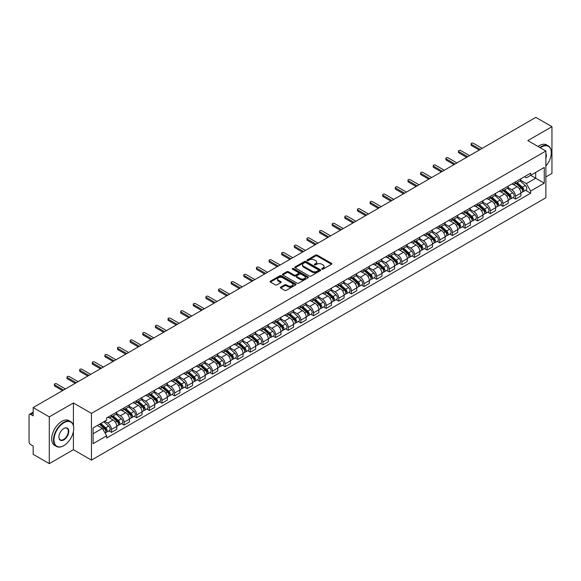 <?xml version="1.0" encoding="UTF-8"?>
<svg xmlns="http://www.w3.org/2000/svg" width="581" height="581" viewBox="0 0 581 581"><rect width="100%" height="100%" fill="white"/><g stroke="black" fill="none" stroke-linecap="round" stroke-linejoin="round"><path stroke-width="0.87" d="M321.932 269.134A0.784 0.458 0 0 0 323.043 269.134L331.482 264.261A1.126 0.646 0 0 0 331.809 263.803A1.126 0.646 0 0 0 331.482 263.338L317.182 255.088A1.126 0.646 0 0 0 315.592 255.088L307.153 259.961A0.784 0.458 0 0 0 308.264 260.6L309.353 259.968A3.595 2.077 0 0 1 314.437 259.968L315.636 260.658A3.595 2.077 0 0 1 316.689 262.125A3.595 2.077 0 0 1 315.636 263.592L314.539 264.224A0.784 0.458 0 0 0 315.65 264.863L316.747 264.239A3.595 2.077 0 0 1 321.83 264.239L323.021 264.921A3.595 2.077 0 0 1 324.075 266.396A3.595 2.077 0 0 1 323.021 267.863L321.932 268.487A0.784 0.458 0 0 0 321.932 269.134L321.932 268.487M280.71 287.101A1.126 0.646 0 0 0 280.383 287.559A1.126 0.646 0 0 0 280.71 288.023L284.726 290.34A1.126 0.646 0 0 0 286.317 290.34L295.693 284.922A1.126 0.646 0 0 0 296.019 284.465A1.126 0.646 0 0 0 295.693 284.007L281.386 275.75A1.126 0.646 0 0 0 279.802 275.75L270.426 281.16A1.126 0.646 0 0 0 270.092 281.618A1.126 0.646 0 0 0 270.426 282.083L275.271 284.879A1.126 0.646 0 0 0 276.861 284.879L280.87 282.562A1.126 0.646 0 0 0 281.204 282.105A1.126 0.646 0 0 0 280.87 281.647L278.466 280.26A3.007 1.736 0 0 1 277.587 279.033A3.007 1.736 0 0 1 279.446 277.428A3.007 1.736 0 0 1 282.722 277.805L292.134 283.237A3.007 1.736 0 0 1 293.013 284.465A3.007 1.736 0 0 1 291.161 286.07A3.007 1.736 0 0 1 287.885 285.692L286.317 284.784A1.126 0.646 0 0 0 284.726 284.784L280.71 287.101L280.71 288.023M91.457 413.382L73.409 402.96L49.283 416.889L33.175 407.586L535.842 117.377L551.95 126.68L527.831 140.602L545.879 151.024L91.457 413.382L91.457 460.116L545.879 197.758L545.879 151.024M309.433 276.069A1.126 0.646 0 0 0 311.024 276.069L320.4 270.659A1.126 0.646 0 0 0 320.727 270.201A1.126 0.646 0 0 0 320.4 269.744L306.1 261.486A1.126 0.646 0 0 0 304.509 261.486L295.133 266.897A1.126 0.646 0 0 0 294.807 267.354A1.126 0.646 0 0 0 295.133 267.812L309.433 276.069M292.708 269.301A0.784 0.458 0 0 1 293.507 269.417L308.032 277.798L298.67 283.201A1.126 0.646 0 0 1 297.08 283.201L282.78 274.944L282.78 274.029A1.126 0.646 0 0 0 282.453 274.486A1.126 0.646 0 0 0 282.78 274.944M282.78 274.029L286.789 271.712A1.126 0.646 0 0 1 288.379 271.712L294.182 275.06A1.126 0.646 0 0 0 295.773 275.06L298.431 273.528A1.126 0.646 0 0 0 298.757 273.07A1.126 0.646 0 0 0 298.431 272.605L292.396 269.119A0.784 0.458 0 0 1 293.507 268.48L308.046 276.876A1.126 0.646 0 0 1 308.373 277.333A1.126 0.646 0 0 1 308.046 277.791L308.046 276.876M49.283 416.889L49.283 463.623L33.175 454.32L33.175 446.048L30.67 444.603A2.288 1.322 -120 0 1 29.05 441.8L29.05 415.35A2.288 1.322 -120 0 1 29.522 414.297L33.175 412.19M545.879 176.914L551.95 173.414L551.95 126.68M49.283 463.623L73.409 449.694L91.457 460.116M33.175 407.586L33.175 415.858L30.67 414.413A2.288 1.322 -120 0 0 29.522 414.297M515.521 181.868A5.265 3.043 60 0 1 514.432 184.235L519.777 181.149A5.265 3.043 -120 0 0 520.866 178.788M507.947 187.54L511.803 189.769A5.265 3.043 60 0 1 515.529 196.218L520.866 193.132A5.265 3.043 -120 0 0 517.141 186.683L513.321 184.475M520.866 193.132L520.866 195.986L515.529 199.065L512.965 197.591M514.432 184.235A5.265 3.043 60 0 1 511.839 183.995M515.529 196.218L515.529 199.065M502.899 189.159A5.265 3.043 60 0 1 501.81 191.527L507.148 188.44A5.265 3.043 -120 0 0 508.237 186.073M500.335 204.882L502.899 206.357L508.237 203.27L508.237 200.423A5.265 3.043 -120 0 0 504.519 193.974L500.691 191.766M501.81 191.527A5.265 3.043 60 0 1 499.217 191.287M495.317 194.831L499.173 197.061A5.265 3.043 60 0 1 502.899 203.51L502.899 206.357M490.27 196.451A5.265 3.043 60 0 1 489.18 198.811L494.525 195.732A5.265 3.043 -120 0 0 495.615 193.364M487.706 212.167L490.27 213.648L495.615 210.562L495.615 207.715A5.265 3.043 -120 0 0 491.889 201.266L488.069 199.058M489.18 198.811A5.265 3.043 60 0 1 486.587 198.579M482.688 202.123L486.544 204.345A5.265 3.043 60 0 1 490.27 210.794L490.27 213.648M477.64 203.742A5.265 3.043 60 0 1 476.551 206.102L481.896 203.023A5.265 3.043 -120 0 0 482.985 200.656M475.084 219.458L477.64 220.94L482.985 217.853L482.985 215.006A5.265 3.043 -120 0 0 479.26 208.557L475.44 206.349M476.551 206.102A5.265 3.043 60 0 1 473.958 205.87M470.058 209.414L473.922 211.637A5.265 3.043 60 0 1 477.64 218.086L477.64 220.94M465.018 211.034A5.265 3.043 60 0 1 463.928 213.394L469.266 210.307A5.265 3.043 -120 0 0 470.356 207.947M462.454 226.75L465.018 228.231L470.356 225.145L470.356 222.291A5.265 3.043 -120 0 0 466.637 215.841L462.81 213.634M463.928 213.394A5.265 3.043 60 0 1 461.336 213.154M457.436 216.698L461.292 218.928A5.265 3.043 60 0 1 465.018 225.377L465.018 228.231M452.388 218.318A5.265 3.043 60 0 1 451.299 220.686L456.637 217.599A5.265 3.043 -120 0 0 457.734 215.239M449.825 234.041L452.388 235.516L457.734 232.436L457.734 229.582A5.265 3.043 -120 0 0 454.008 223.133L450.181 220.925M451.299 220.686A5.265 3.043 60 0 1 448.706 220.446M444.806 223.99L448.663 226.22A5.265 3.043 60 0 1 452.388 232.669L452.388 235.516M439.759 225.61A5.265 3.043 60 0 1 438.67 227.977L444.015 224.891A5.265 3.043 -120 0 0 445.104 222.53M437.202 241.333L439.759 242.807L445.104 239.728L445.104 236.874A5.265 3.043 -120 0 0 441.378 230.425L437.558 228.217M438.67 227.977A5.265 3.043 60 0 1 436.077 227.737M432.177 231.282L436.04 233.511A5.265 3.043 60 0 1 439.759 239.96L439.759 242.807M427.137 232.901A5.265 3.043 60 0 1 426.04 235.269L431.385 232.182A5.265 3.043 -120 0 0 432.475 229.815M424.573 248.624L427.137 250.099L432.475 247.012L432.475 244.165A5.265 3.043 -120 0 0 428.756 237.716L424.929 235.508M426.04 235.269A5.265 3.043 60 0 1 423.455 235.029M419.555 238.573L423.411 240.803A5.265 3.043 60 0 1 427.137 247.252L427.137 250.099M414.507 240.193A5.265 3.043 60 0 1 413.418 242.553L418.756 239.474A5.265 3.043 -120 0 0 419.845 237.106M411.944 255.909L414.507 257.39L419.852 254.304L419.852 251.457A5.265 3.043 -120 0 0 416.127 245.008L412.299 242.8M413.418 242.553A5.265 3.043 60 0 1 410.825 242.321M406.925 245.865L410.782 248.087A5.265 3.043 60 0 1 414.507 254.536L414.507 257.39M401.878 247.484A5.265 3.043 60 0 1 400.788 249.845L406.134 246.765A5.265 3.043 -120 0 0 407.223 244.398M399.321 263.2L401.878 264.682L407.223 261.595L407.223 258.748A5.265 3.043 -120 0 0 403.497 252.299L399.677 250.091M400.788 249.845A5.265 3.043 60 0 1 398.196 249.612M394.296 253.156L398.159 255.379A5.265 3.043 60 0 1 401.878 261.828L401.878 264.682M389.248 254.776A5.265 3.043 60 0 1 388.159 257.136L393.504 254.05A5.265 3.043 -120 0 0 394.593 251.689M386.692 270.492L389.255 271.973L394.593 268.887L394.593 266.033A5.265 3.043 -120 0 0 390.868 259.584L387.048 257.376M388.159 257.136A5.265 3.043 60 0 1 385.566 256.896M381.673 260.441L385.53 262.67A5.265 3.043 60 0 1 389.255 269.119L389.255 271.973M376.626 262.06A5.265 3.043 60 0 1 375.537 264.428L380.875 261.341A5.265 3.043 -120 0 0 381.964 258.981M374.062 277.783L376.626 279.258L381.964 276.178L381.964 273.324A5.265 3.043 -120 0 0 378.246 266.875L374.418 264.667M375.537 264.428A5.265 3.043 60 0 1 372.944 264.188M369.044 267.732L372.9 269.962A5.265 3.043 60 0 1 376.626 276.411L376.626 279.258M363.996 269.352A5.265 3.043 60 0 1 362.907 271.719L368.252 268.633A5.265 3.043 -120 0 0 369.342 266.272M361.433 285.075L363.996 286.549L369.342 283.47L369.342 280.616A5.265 3.043 -120 0 0 365.616 274.167L361.796 271.959M362.907 271.719A5.265 3.043 60 0 1 360.314 271.48M356.414 275.024L360.271 277.253A5.265 3.043 60 0 1 363.996 283.702L363.996 286.549M351.367 276.643A5.265 3.043 60 0 1 350.278 279.011L355.623 275.924A5.265 3.043 -120 0 0 356.712 273.557M348.811 292.359L351.367 293.841L356.712 290.754L356.712 287.907A5.265 3.043 -120 0 0 352.987 281.458L349.166 279.25M350.278 279.011A5.265 3.043 60 0 1 347.685 278.771M343.785 282.315L347.649 284.545A5.265 3.043 60 0 1 351.367 290.994L351.367 293.841M338.745 283.935A5.265 3.043 60 0 1 337.655 286.295L342.993 283.216A5.265 3.043 -120 0 0 344.083 280.848M336.181 299.651L338.745 301.132L344.083 298.046L344.083 295.199A5.265 3.043 -120 0 0 340.364 288.75L336.537 286.542M337.655 286.295A5.265 3.043 60 0 1 335.063 286.063M331.163 289.607L335.019 291.829A5.265 3.043 60 0 1 338.745 298.278L338.745 301.132M326.115 291.226A5.265 3.043 60 0 1 325.026 293.587L330.364 290.507A5.265 3.043 -120 0 0 331.46 288.14M323.552 306.942L326.115 308.424L331.46 305.337L331.46 302.49A5.265 3.043 -120 0 0 327.735 296.041L323.907 293.833M325.026 293.587A5.265 3.043 60 0 1 322.433 293.347M318.533 296.891L322.39 299.121A5.265 3.043 60 0 1 326.115 305.57L326.115 308.424M313.486 298.518A5.265 3.043 60 0 1 312.396 300.878L317.742 297.792A5.265 3.043 -120 0 0 318.831 295.431M310.929 314.234L313.486 315.715L318.831 312.629L318.831 309.775A5.265 3.043 -120 0 0 315.105 303.326L311.285 301.118M312.396 300.878A5.265 3.043 60 0 1 309.804 300.638M305.904 304.183L309.767 306.412A5.265 3.043 60 0 1 313.486 312.861L313.486 315.715M300.864 305.802A5.265 3.043 60 0 1 299.767 308.17L305.112 305.083A5.265 3.043 -120 0 0 306.202 302.723M298.3 321.525L300.864 323L306.202 319.92L306.202 317.066A5.265 3.043 -120 0 0 302.483 310.617L298.656 308.409M299.767 308.17A5.265 3.043 60 0 1 297.181 307.93M293.282 311.474L297.138 313.704A5.265 3.043 60 0 1 300.864 320.153L300.864 323M288.234 313.094A5.265 3.043 60 0 1 287.145 315.461L292.483 312.375A5.265 3.043 -120 0 0 293.572 310.014M285.67 328.817L288.234 330.291L293.579 327.212L293.579 324.358A5.265 3.043 -120 0 0 289.854 317.909L286.026 315.701M287.145 315.461A5.265 3.043 60 0 1 284.552 315.222M280.652 318.766L284.508 320.995A5.265 3.043 60 0 1 288.234 327.444L288.234 330.291M275.605 320.385A5.265 3.043 60 0 1 274.515 322.753L279.86 319.666A5.265 3.043 -120 0 0 280.95 317.299M273.048 336.101L275.605 337.583L280.95 334.496L280.95 331.649A5.265 3.043 -120 0 0 277.224 325.2L273.404 322.992M274.515 322.753A5.265 3.043 60 0 1 271.923 322.513M268.023 326.057L271.886 328.287A5.265 3.043 60 0 1 275.605 334.736L275.605 337.583M262.975 327.677A5.265 3.043 60 0 1 261.886 330.037L267.231 326.958A5.265 3.043 -120 0 0 268.32 324.59M260.419 343.393L262.982 344.874L268.32 341.788L268.32 338.941A5.265 3.043 -120 0 0 264.595 332.492L260.775 330.284M261.886 330.037A5.265 3.043 60 0 1 259.293 329.805M255.4 333.349L259.257 335.571A5.265 3.043 60 0 1 262.982 342.02L262.982 344.874M250.353 334.968A5.265 3.043 60 0 1 249.264 337.329L254.601 334.242A5.265 3.043 -120 0 0 255.691 331.882M247.789 350.684L250.353 352.166L255.691 349.079L255.691 346.232A5.265 3.043 -120 0 0 251.972 339.783L248.145 337.576M249.264 337.329A5.265 3.043 60 0 1 246.671 337.089M242.771 340.633L246.627 342.863A5.265 3.043 60 0 1 250.353 349.312L250.353 352.166M237.723 342.26A5.265 3.043 60 0 1 236.634 344.62L241.979 341.534A5.265 3.043 -120 0 0 243.069 339.173M235.16 357.976L237.723 359.457L243.069 356.371L243.069 353.517A5.265 3.043 -120 0 0 239.343 347.068L235.523 344.86M236.634 344.62A5.265 3.043 60 0 1 234.041 344.38M230.141 347.925L233.998 350.154A5.265 3.043 60 0 1 237.723 356.603L237.723 359.457M225.094 349.544A5.265 3.043 60 0 1 224.005 351.912L229.35 348.825A5.265 3.043 -120 0 0 230.439 346.465M222.538 365.267L225.094 366.742L230.439 363.662L230.439 360.808A5.265 3.043 -120 0 0 226.713 354.359L222.893 352.151M224.005 351.912A5.265 3.043 60 0 1 221.412 351.672M217.512 355.216L221.376 357.446A5.265 3.043 60 0 1 225.094 363.895L225.094 366.742M212.472 356.836A5.265 3.043 60 0 1 211.382 359.203L216.72 356.117A5.265 3.043 -120 0 0 217.81 353.756M209.908 372.559L212.472 374.033L217.81 370.954L217.81 368.1A5.265 3.043 -120 0 0 214.091 361.651L210.264 359.443M211.382 359.203A5.265 3.043 60 0 1 208.79 358.964M204.89 362.508L208.746 364.737A5.265 3.043 60 0 1 212.472 371.186L212.472 374.033M199.842 364.127A5.265 3.043 60 0 1 198.753 366.495L204.091 363.408A5.265 3.043 -120 0 0 205.187 361.041M197.279 379.843L199.842 381.325L205.187 378.238L205.187 375.391A5.265 3.043 -120 0 0 201.462 368.942L197.634 366.734M198.753 366.495A5.265 3.043 60 0 1 196.16 366.255M192.26 369.799L196.117 372.029A5.265 3.043 60 0 1 199.842 378.478L199.842 381.325M187.213 371.419A5.265 3.043 60 0 1 186.123 373.779L191.469 370.7A5.265 3.043 -120 0 0 192.558 368.332M184.656 387.135L187.213 388.616L192.558 385.53L192.558 382.683A5.265 3.043 -120 0 0 188.832 376.234L185.012 374.026M186.123 373.779A5.265 3.043 60 0 1 183.531 373.547M179.631 377.091L183.494 379.313A5.265 3.043 60 0 1 187.213 385.762L187.213 388.616M174.59 378.71A5.265 3.043 60 0 1 173.494 381.071L178.839 377.984A5.265 3.043 -120 0 0 179.928 375.624M172.027 394.426L174.59 395.908L179.928 392.821L179.928 389.967A5.265 3.043 -120 0 0 176.21 383.518L172.383 381.31M173.494 381.071A5.265 3.043 60 0 1 170.908 380.831M167.008 384.375L170.865 386.605A5.265 3.043 60 0 1 174.59 393.054L174.59 395.908M161.961 386.002A5.265 3.043 60 0 1 160.872 388.362L166.21 385.276A5.265 3.043 -120 0 0 167.306 382.915M159.397 401.718L161.961 403.199L167.306 400.113L167.306 397.259A5.265 3.043 -120 0 0 163.581 390.81L159.753 388.602M160.872 388.362A5.265 3.043 60 0 1 158.279 388.123M154.379 391.667L158.235 393.896A5.265 3.043 60 0 1 161.961 400.345L161.961 403.199M149.332 393.286A5.265 3.043 60 0 1 148.242 395.654L153.587 392.567A5.265 3.043 -120 0 0 154.677 390.207M146.775 409.009L149.332 410.484L154.677 407.404L154.677 404.55A5.265 3.043 -120 0 0 150.951 398.101L147.131 395.893M148.242 395.654A5.265 3.043 60 0 1 145.649 395.414M141.749 398.958L145.613 401.188A5.265 3.043 60 0 1 149.332 407.637L149.332 410.484M136.702 400.578A5.265 3.043 60 0 1 135.613 402.945L140.958 399.859A5.265 3.043 -120 0 0 142.047 397.491M134.146 416.301L136.709 417.775L142.047 414.696L142.047 411.842A5.265 3.043 -120 0 0 138.322 405.393L134.501 403.185M135.613 402.945A5.265 3.043 60 0 1 133.02 402.706M129.127 406.25L132.984 408.479A5.265 3.043 60 0 1 136.709 414.928L136.709 417.775M124.08 407.869A5.265 3.043 60 0 1 122.99 410.23L128.328 407.15A5.265 3.043 -120 0 0 129.418 404.783M121.516 423.585L124.08 425.067L129.418 421.98L129.418 419.133A5.265 3.043 -120 0 0 125.699 412.684L121.872 410.476M122.99 410.23A5.265 3.043 60 0 1 120.398 409.997M116.498 413.541L120.354 415.764A5.265 3.043 60 0 1 124.08 422.22L124.08 425.067M111.45 415.161A5.265 3.043 60 0 1 110.361 417.521L115.706 414.442A5.265 3.043 -120 0 0 116.796 412.074M108.887 430.877L111.45 432.358L116.796 429.272L116.796 426.425A5.265 3.043 -120 0 0 113.07 419.976L109.25 417.768M110.361 417.521A5.265 3.043 60 0 1 107.768 417.289M104.653 421.283L107.725 423.055A5.265 3.043 60 0 1 111.45 429.504L111.45 432.358M524.469 176.704L526.371 177.801L544.259 167.473L535.682 172.426L535.682 178.222L526.371 183.596L520.569 180.248M93.076 433.76L102.387 428.386L106.679 435.815L93.076 443.666L93.076 427.965L106.679 420.114L106.679 417.913L530.664 173.131L530.664 175.324L544.259 183.175L530.664 191.033L526.371 183.596M544.259 167.473L544.259 183.175M106.679 435.815L106.679 438.009L530.664 193.226L530.664 191.033M73.409 402.96L73.409 425.452M73.409 431.56L73.409 449.694M102.387 428.386L97.368 425.488M525.594 190.299L530.664 193.226M322.244 269.243L323.021 268.792A3.595 2.077 0 0 0 324.075 267.325L324.075 266.396M316.689 262.125L316.689 263.062A3.595 2.077 0 0 1 315.636 264.529L314.851 264.98M331.468 264.268L317.182 256.018A1.126 0.646 0 0 0 315.592 256.018L307.465 260.709M320.4 269.744L320.4 270.659L306.1 262.416A1.126 0.646 0 0 0 304.509 262.416L295.148 267.819L295.133 266.897M318.41 270.521A0.784 0.458 0 0 0 318.41 269.882L305.86 262.634A0.784 0.458 0 0 0 304.749 262.634L303.594 263.295A3.595 2.077 0 0 0 302.541 264.762A3.595 2.077 0 0 0 303.594 266.229L312.179 271.189A3.595 2.077 0 0 0 317.262 271.189L318.41 270.521L318.41 271.458A0.784 0.458 0 0 0 318.642 271.131L318.642 270.201M302.541 264.762L302.541 265.699A3.595 2.077 0 0 0 303.594 267.166L303.594 266.229M318.41 271.458L317.262 272.119A3.595 2.077 0 0 1 312.179 272.119L303.594 267.166M282.794 274.958L286.789 272.649L286.789 271.712M298.757 273.07L298.757 274A1.126 0.646 0 0 1 298.431 274.457L295.773 275.997A1.126 0.646 0 0 1 294.182 275.997L288.379 272.649A1.126 0.646 0 0 0 286.789 272.649M300.195 278.539A3.007 1.736 0 0 0 303.478 278.916A3.007 1.736 0 0 0 305.33 277.311A3.007 1.736 0 0 0 304.451 276.084L301.132 274.167A1.126 0.646 0 0 0 299.542 274.167L296.884 275.706A1.126 0.646 0 0 0 296.55 276.164A1.126 0.646 0 0 0 296.884 276.621L300.195 278.539L300.195 279.468A3.007 1.736 0 0 0 303.478 279.846A3.007 1.736 0 0 0 305.33 278.241L305.33 277.311M296.55 276.164L296.55 277.101A1.126 0.646 0 0 0 296.884 277.558L296.884 276.621M300.195 279.468L296.884 277.558M293.013 284.465L293.013 285.402A3.007 1.736 0 0 1 291.161 287.007A3.007 1.736 0 0 1 287.885 286.629L286.317 285.721A1.126 0.646 0 0 0 284.726 285.721L280.725 288.031M277.587 279.033L277.587 279.962A3.007 1.736 0 0 0 278.466 281.189L278.466 280.26M280.855 282.569L278.466 281.189M295.678 284.93L281.386 276.687A1.126 0.646 0 0 0 279.802 276.687L270.441 282.09M515.892 183.393L521.034 187.983A2.861 1.656 60 0 1 521.934 192.413L520.866 193.023M516.03 183.516L518.448 184.911M516.407 183.095L522.137 188.2A1.373 0.792 60 0 1 522.566 190.328A1.373 0.792 60 0 1 522.442 190.379M517.264 182.601L522.413 187.191A2.861 1.656 60 0 1 523.307 191.614A2.861 1.656 60 0 1 522.442 191.708M520.133 180.873L525.326 185.506A2.861 1.656 60 0 1 526.226 189.936L523.307 191.614M479.26 150.043L471.489 145.555A1.315 0.763 180 0 1 471.104 145.018L471.104 143.805A1.315 0.763 -0 0 0 471.489 144.342L480.313 149.44M482.179 148.366L473.355 143.267A1.315 0.763 -0 0 0 471.917 143.1A1.315 0.763 -0 0 0 471.104 143.805M503.262 190.684L508.411 195.274A2.861 1.656 60 0 1 509.305 199.697L508.237 200.314M503.4 190.808L505.819 192.202M503.785 190.386L509.508 195.492A1.373 0.792 60 0 1 509.936 197.62A1.373 0.792 60 0 1 509.813 197.663M504.642 189.885L509.784 194.482A2.861 1.656 60 0 1 510.684 198.905A2.861 1.656 60 0 1 509.82 199M507.511 188.164L512.696 192.798A2.861 1.656 60 0 1 513.597 197.22L510.684 198.905M490.633 197.976L495.782 202.566A2.861 1.656 60 0 1 496.682 206.989L495.615 207.606M490.771 198.092L493.196 199.494M491.156 197.671L496.878 202.784A1.373 0.792 60 0 1 497.314 204.904A1.373 0.792 60 0 1 497.183 204.955M492.013 197.177L497.154 201.774A2.861 1.656 60 0 1 498.055 206.197A2.861 1.656 60 0 1 497.191 206.291M494.881 195.456L500.074 200.089A2.861 1.656 60 0 1 500.967 204.512L498.055 206.197M478.01 205.267L483.152 209.857A2.861 1.656 60 0 1 484.053 214.28L482.985 214.897M478.141 205.383L480.567 206.785M478.526 204.962L484.256 210.075A1.373 0.792 60 0 1 484.685 212.196A1.373 0.792 60 0 1 484.561 212.247M479.383 204.468L484.532 209.058A2.861 1.656 60 0 1 485.425 213.488A2.861 1.656 60 0 1 484.561 213.576M482.252 202.747L487.444 207.381A2.861 1.656 60 0 1 488.345 211.804L485.425 213.488M466.637 157.335L458.867 152.847A1.315 0.763 180 0 1 458.482 152.309L458.482 151.096A1.315 0.763 -0 0 0 458.867 151.634L467.69 156.725M469.55 155.65L460.726 150.559A1.315 0.763 -0 0 0 459.288 150.392A1.315 0.763 -0 0 0 458.482 151.096M454.008 164.626L446.237 160.138A1.315 0.763 180 0 1 445.852 159.601L445.852 158.388A1.315 0.763 -0 0 0 446.237 158.925L455.061 164.016M456.92 162.941L448.096 157.85A1.315 0.763 -0 0 0 446.666 157.683A1.315 0.763 -0 0 0 445.852 158.388M441.378 171.918L433.608 167.43A1.315 0.763 180 0 1 433.223 166.892L433.223 165.679A1.315 0.763 -0 0 0 433.608 166.217L442.432 171.308M444.291 170.233L435.474 165.142A1.315 0.763 -0 0 0 434.036 164.975A1.315 0.763 -0 0 0 433.223 165.679M545.879 166.064A13.966 8.061 120 0 0 551.304 152.752A13.966 8.061 120 0 0 541.427 147.051A13.966 8.061 120 0 0 540.279 147.792M539.822 147.53A14.307 8.265 -60 0 1 541.187 146.63A14.307 8.265 -60 0 1 548.341 145.925A14.307 8.265 -60 0 1 551.304 152.476A14.307 8.265 -60 0 1 551.304 152.614M545.879 153.42A6.979 4.031 -60 0 1 545.879 158.352M538.042 146.499A14.307 8.265 -60 0 1 539.4 145.606A14.307 8.265 -60 0 1 546.561 144.894L548.341 145.925M63.612 445.721L63.859 445.583A13.966 8.061 120 0 0 73.729 428.48A13.966 8.061 120 0 0 63.859 422.779A13.966 8.061 120 0 0 53.982 439.882A13.966 8.061 120 0 0 63.859 445.583L63.612 445.721A14.307 8.265 -60 0 1 56.459 446.433A14.307 8.265 -60 0 1 54.265 434.966A14.307 8.265 -60 0 1 63.612 422.358A14.307 8.265 -60 0 1 70.766 421.646A14.307 8.265 -60 0 1 73.729 428.197A14.307 8.265 -60 0 1 73.729 428.342M63.859 428.48L63.859 428.48A6.979 4.031 -60 0 1 68.79 431.327A6.979 4.031 -60 0 1 63.859 439.882A6.979 4.031 -60 0 1 58.921 437.028A6.979 4.031 -60 0 1 63.859 428.48L63.859 428.48M58.921 436.89A6.638 3.835 120 0 0 60.293 439.788A6.638 3.835 120 0 0 63.612 439.461A6.638 3.835 120 0 0 67.948 433.608A6.638 3.835 120 0 0 66.931 428.291A6.638 3.835 120 0 0 63.736 428.553M56.459 446.433L54.679 445.402A14.307 8.265 -60 0 1 52.486 433.934A14.307 8.265 -60 0 1 61.833 421.327A14.307 8.265 -60 0 1 68.986 420.622L70.766 421.646M465.381 212.552L470.523 217.149A2.861 1.656 60 0 1 471.423 221.572L470.356 222.189M465.519 212.675L467.937 214.077M465.897 212.254L471.627 217.367A1.373 0.792 60 0 1 472.055 219.487A1.373 0.792 60 0 1 471.932 219.538M466.754 211.76L471.903 216.35A2.861 1.656 60 0 1 472.803 220.78A2.861 1.656 60 0 1 471.939 220.867M469.63 210.039L474.815 214.672A2.861 1.656 60 0 1 475.716 219.095L472.803 220.78M452.752 219.843L457.901 224.433A2.861 1.656 60 0 1 458.794 228.863L457.726 229.48M452.889 219.967L455.315 221.361M453.274 219.545L458.997 224.651A1.373 0.792 60 0 1 459.433 226.779A1.373 0.792 60 0 1 459.302 226.83M454.131 219.052L459.273 223.641A2.861 1.656 60 0 1 460.174 228.064A2.861 1.656 60 0 1 459.31 228.159M457 217.33L462.193 221.957A2.861 1.656 60 0 1 463.086 226.387L460.174 228.064M428.756 179.202L420.985 174.721A1.315 0.763 180 0 1 420.593 174.184L420.593 172.964A1.315 0.763 -0 0 0 420.985 173.501L429.802 178.599M431.668 177.525L422.845 172.426A1.315 0.763 -0 0 0 421.407 172.266A1.315 0.763 -0 0 0 420.593 172.964M416.127 186.494L408.356 182.013A1.315 0.763 180 0 1 407.971 181.475L407.971 180.255A1.315 0.763 -0 0 0 408.356 180.793L417.18 185.891M419.039 184.816L410.215 179.718A1.315 0.763 -0 0 0 408.784 179.558A1.315 0.763 -0 0 0 407.971 180.255M440.129 227.135L445.271 231.725A2.861 1.656 60 0 1 446.172 236.155L445.104 236.765M440.26 227.258L442.686 228.653M440.645 226.837L446.368 231.942A1.373 0.792 60 0 1 446.804 234.07A1.373 0.792 60 0 1 446.68 234.121M441.502 226.343L446.651 230.933A2.861 1.656 60 0 1 447.544 235.356A2.861 1.656 60 0 1 446.68 235.45M444.371 224.615L449.563 229.248A2.861 1.656 60 0 1 450.464 233.678L447.544 235.356M427.5 234.426L432.642 239.016A2.861 1.656 60 0 1 433.542 243.439L432.475 244.056M427.638 234.55L430.056 235.944M428.015 234.128L433.746 239.234A1.373 0.792 60 0 1 434.174 241.362A1.373 0.792 60 0 1 434.051 241.405M428.872 233.627L434.022 238.225A2.861 1.656 60 0 1 434.922 242.647A2.861 1.656 60 0 1 434.058 242.742M431.741 231.906L436.934 236.54A2.861 1.656 60 0 1 437.834 240.962L434.922 242.647M414.87 241.718L420.019 246.308A2.861 1.656 60 0 1 420.913 250.731L419.845 251.348M415.008 241.834L417.427 243.236M415.393 241.413L421.116 246.526A1.373 0.792 60 0 1 421.545 248.646A1.373 0.792 60 0 1 421.421 248.697M416.25 240.919L421.392 245.509A2.861 1.656 60 0 1 422.293 249.939A2.861 1.656 60 0 1 421.428 250.026M419.119 239.198L424.304 243.831A2.861 1.656 60 0 1 425.205 248.254L422.293 249.939M402.248 249.009L407.39 253.599A2.861 1.656 60 0 1 408.29 258.022L407.223 258.639M402.379 249.126L404.804 250.527M402.764 248.704L408.487 253.817A1.373 0.792 60 0 1 408.922 255.938A1.373 0.792 60 0 1 408.792 255.989M403.621 248.21L408.763 252.8A2.861 1.656 60 0 1 409.663 257.23A2.861 1.656 60 0 1 408.799 257.318M406.489 246.489L411.682 251.123A2.861 1.656 60 0 1 412.575 255.546L409.663 257.23M389.619 256.294L394.76 260.891A2.861 1.656 60 0 1 395.661 265.314L394.593 265.931M389.757 256.417L392.175 257.819M390.134 255.996L395.864 261.109A1.373 0.792 60 0 1 396.293 263.229A1.373 0.792 60 0 1 396.169 263.28M390.991 255.502L396.14 260.092A2.861 1.656 60 0 1 397.034 264.515A2.861 1.656 60 0 1 396.169 264.609M393.86 253.781L399.053 258.407A2.861 1.656 60 0 1 399.953 262.837L397.034 264.515M376.989 263.585L382.138 268.175A2.861 1.656 60 0 1 383.032 272.605L381.964 273.223M377.127 263.709L379.546 265.103M377.512 263.287L383.235 268.393A1.373 0.792 60 0 1 383.663 270.521A1.373 0.792 60 0 1 383.54 270.572M378.369 262.794L383.511 267.383A2.861 1.656 60 0 1 384.411 271.806A2.861 1.656 60 0 1 383.547 271.901M381.238 261.072L386.423 265.699A2.861 1.656 60 0 1 387.324 270.129L384.411 271.806M364.36 270.877L369.509 275.467A2.861 1.656 60 0 1 370.409 279.897L369.342 280.507M364.498 271L366.923 272.395M364.883 270.579L370.605 275.685A1.373 0.792 60 0 1 371.041 277.812A1.373 0.792 60 0 1 370.91 277.863M365.739 270.085L370.881 274.675A2.861 1.656 60 0 1 371.782 279.098A2.861 1.656 60 0 1 370.918 279.192M368.608 268.357L373.801 272.99A2.861 1.656 60 0 1 374.694 277.413L371.782 279.098M351.737 278.168L356.879 282.758A2.861 1.656 60 0 1 357.78 287.181L356.712 287.798M351.868 278.292L354.294 279.686M352.253 277.871L357.983 282.976A1.373 0.792 60 0 1 358.412 285.104A1.373 0.792 60 0 1 358.288 285.148M353.11 277.369L358.259 281.967A2.861 1.656 60 0 1 359.152 286.389A2.861 1.656 60 0 1 358.288 286.484M355.979 275.648L361.171 280.282A2.861 1.656 60 0 1 362.072 284.705L359.152 286.389M403.497 193.785L395.726 189.297A1.315 0.763 180 0 1 395.341 188.76L395.341 187.547A1.315 0.763 -0 0 0 395.726 188.084L404.55 193.175M406.409 192.1L397.593 187.009A1.315 0.763 -0 0 0 396.155 186.842A1.315 0.763 -0 0 0 395.341 187.547M390.868 201.077L383.097 196.589A1.315 0.763 180 0 1 382.712 196.051L382.712 194.838A1.315 0.763 -0 0 0 383.097 195.376L391.921 200.467M393.787 199.392L384.963 194.301A1.315 0.763 -0 0 0 383.525 194.134A1.315 0.763 -0 0 0 382.712 194.838M378.246 208.368L370.475 203.88A1.315 0.763 180 0 1 370.09 203.343L370.09 202.13A1.315 0.763 -0 0 0 370.475 202.667L379.299 207.758M381.158 206.683L372.334 201.592A1.315 0.763 -0 0 0 370.903 201.425A1.315 0.763 -0 0 0 370.09 202.13M365.616 215.66L357.845 211.172A1.315 0.763 180 0 1 357.46 210.634L357.46 209.421A1.315 0.763 -0 0 0 357.845 209.959L366.669 215.05M368.528 213.975L359.704 208.884A1.315 0.763 -0 0 0 358.274 208.717A1.315 0.763 -0 0 0 357.46 209.421M352.987 222.944L345.216 218.463A1.315 0.763 180 0 1 344.831 217.926L344.831 216.706A1.315 0.763 -0 0 0 345.216 217.243L354.04 222.341M355.906 221.267L347.082 216.168A1.315 0.763 -0 0 0 345.644 216.009A1.315 0.763 -0 0 0 344.831 216.706M340.364 230.236L332.593 225.755A1.315 0.763 180 0 1 332.209 225.217L332.209 223.997A1.315 0.763 -0 0 0 332.593 224.535L341.417 229.633M343.277 228.558L334.453 223.46A1.315 0.763 -0 0 0 333.015 223.3A1.315 0.763 -0 0 0 332.209 223.997M327.735 237.527L319.964 233.039A1.315 0.763 180 0 1 319.579 232.502L319.579 231.289A1.315 0.763 -0 0 0 319.964 231.826L328.788 236.917M330.647 235.842L321.823 230.751A1.315 0.763 -0 0 0 320.392 230.584A1.315 0.763 -0 0 0 319.579 231.289M315.105 244.819L307.334 240.331A1.315 0.763 180 0 1 306.95 239.793L306.95 238.58A1.315 0.763 -0 0 0 307.334 239.118L316.158 244.209M318.018 243.134L309.201 238.043A1.315 0.763 -0 0 0 307.763 237.876A1.315 0.763 -0 0 0 306.95 238.58M339.108 285.46L344.25 290.05A2.861 1.656 60 0 1 345.15 294.473L344.083 295.09M339.246 285.576L341.664 286.978M339.624 285.155L345.354 290.268A1.373 0.792 60 0 1 345.782 292.388A1.373 0.792 60 0 1 345.659 292.439M340.481 284.661L345.63 289.251A2.861 1.656 60 0 1 346.53 293.681A2.861 1.656 60 0 1 345.666 293.768M343.356 282.94L348.542 287.573A2.861 1.656 60 0 1 349.442 291.996L346.53 293.681M326.478 292.744L331.628 297.341A2.861 1.656 60 0 1 332.521 301.764L331.453 302.381M326.616 292.868L329.042 294.269M327.001 292.446L332.724 297.559A1.373 0.792 60 0 1 333.16 299.68A1.373 0.792 60 0 1 333.029 299.731M327.858 291.952L333 296.542A2.861 1.656 60 0 1 333.901 300.973A2.861 1.656 60 0 1 333.036 301.06M330.727 290.231L335.92 294.865A2.861 1.656 60 0 1 336.813 299.288L333.901 300.973M313.856 300.036L318.998 304.633A2.861 1.656 60 0 1 319.899 309.056L318.831 309.673M313.987 300.159L316.413 301.561M314.372 299.738L320.095 304.851A1.373 0.792 60 0 1 320.53 306.971A1.373 0.792 60 0 1 320.407 307.022M315.229 299.244L320.378 303.834A2.861 1.656 60 0 1 321.271 308.257A2.861 1.656 60 0 1 320.407 308.351M318.097 297.523L323.29 302.149A2.861 1.656 60 0 1 324.191 306.579L321.271 308.257M301.227 307.327L306.369 311.917A2.861 1.656 60 0 1 307.269 316.347L306.202 316.965M301.365 307.451L303.783 308.845M301.742 307.029L307.472 312.135A1.373 0.792 60 0 1 307.901 314.263A1.373 0.792 60 0 1 307.777 314.314M302.599 306.536L307.748 311.125A2.861 1.656 60 0 1 308.649 315.548A2.861 1.656 60 0 1 307.785 315.643M305.468 304.814L310.661 309.441A2.861 1.656 60 0 1 311.561 313.871L308.649 315.548M288.597 314.619L293.746 319.209A2.861 1.656 60 0 1 294.64 323.639L293.572 324.249M288.735 314.742L291.154 316.137M289.12 314.321L294.843 319.427A1.373 0.792 60 0 1 295.271 321.554A1.373 0.792 60 0 1 295.148 321.605M289.977 313.827L295.119 318.417A2.861 1.656 60 0 1 296.019 322.84A2.861 1.656 60 0 1 295.155 322.934M292.846 312.099L298.031 316.732A2.861 1.656 60 0 1 298.932 321.155L296.019 322.84M275.975 321.91L281.117 326.5A2.861 1.656 60 0 1 282.017 330.923L280.95 331.54M276.106 322.034L278.531 323.428M276.491 321.613L282.213 326.718A1.373 0.792 60 0 1 282.649 328.839A1.373 0.792 60 0 1 282.519 328.89M277.348 321.111L282.489 325.709A2.861 1.656 60 0 1 283.39 330.131A2.861 1.656 60 0 1 282.526 330.226M280.216 319.39L285.409 324.024A2.861 1.656 60 0 1 286.302 328.447L283.39 330.131M263.346 329.202L268.487 333.792A2.861 1.656 60 0 1 269.388 338.215L268.32 338.832M263.483 329.318L265.902 330.72M263.861 328.897L269.591 334.01A1.373 0.792 60 0 1 270.02 336.13A1.373 0.792 60 0 1 269.896 336.181M264.718 328.403L269.867 332.993A2.861 1.656 60 0 1 270.761 337.423A2.861 1.656 60 0 1 269.896 337.51M267.587 326.682L272.779 331.315A2.861 1.656 60 0 1 273.68 335.738L270.761 337.423M250.716 336.486L255.865 341.083A2.861 1.656 60 0 1 256.758 345.506L255.691 346.123M250.854 336.61L253.272 338.011M251.239 336.188L256.962 341.301A1.373 0.792 60 0 1 257.39 343.422A1.373 0.792 60 0 1 257.267 343.473M252.096 335.695L257.238 340.284A2.861 1.656 60 0 1 258.138 344.715A2.861 1.656 60 0 1 257.274 344.802M254.965 333.973L260.15 338.607A2.861 1.656 60 0 1 261.051 343.03L258.138 344.715M238.087 343.778L243.236 348.368A2.861 1.656 60 0 1 244.136 352.798L243.069 353.415M238.225 343.901L240.65 345.303M238.609 343.48L244.332 348.585A1.373 0.792 60 0 1 244.768 350.713A1.373 0.792 60 0 1 244.637 350.764M239.466 342.986L244.608 347.576A2.861 1.656 60 0 1 245.509 351.999A2.861 1.656 60 0 1 244.645 352.093M242.335 341.265L247.528 345.891A2.861 1.656 60 0 1 248.421 350.321L245.509 351.999M225.464 351.069L230.606 355.659A2.861 1.656 60 0 1 231.507 360.089L230.439 360.707M225.595 351.193L228.021 352.587M225.98 350.771L231.71 355.877A1.373 0.792 60 0 1 232.139 358.005A1.373 0.792 60 0 1 232.015 358.056M226.837 350.278L231.986 354.868A2.861 1.656 60 0 1 232.879 359.29A2.861 1.656 60 0 1 232.015 359.385M229.706 348.556L234.898 353.183A2.861 1.656 60 0 1 235.799 357.613L232.879 359.29M212.835 358.361L217.984 362.951A2.861 1.656 60 0 1 218.877 367.374L217.81 367.991M212.973 358.484L215.391 359.879M213.35 358.063L219.081 363.169A1.373 0.792 60 0 1 219.509 365.296A1.373 0.792 60 0 1 219.386 365.34M214.207 357.569L219.357 362.159A2.861 1.656 60 0 1 220.257 366.582A2.861 1.656 60 0 1 219.393 366.676M217.083 355.841L222.269 360.474A2.861 1.656 60 0 1 223.169 364.897L220.257 366.582M200.205 365.652L205.354 370.242A2.861 1.656 60 0 1 206.255 374.665L205.18 375.282M200.343 365.776L202.769 367.17M200.728 365.355L206.451 370.46A1.373 0.792 60 0 1 206.887 372.581A1.373 0.792 60 0 1 206.756 372.632M201.585 364.853L206.727 369.451A2.861 1.656 60 0 1 207.628 373.873A2.861 1.656 60 0 1 206.763 373.968M204.454 363.132L209.647 367.766A2.861 1.656 60 0 1 210.54 372.189L207.628 373.873M187.583 372.944L192.725 377.534A2.861 1.656 60 0 1 193.626 381.957L192.558 382.574M187.714 373.06L190.14 374.462M188.099 372.639L193.822 377.752A1.373 0.792 60 0 1 194.257 379.872A1.373 0.792 60 0 1 194.134 379.923M188.956 372.145L194.105 376.735A2.861 1.656 60 0 1 194.998 381.165A2.861 1.656 60 0 1 194.134 381.252M191.824 370.424L197.017 375.057A2.861 1.656 60 0 1 197.918 379.48L194.998 381.165M174.954 380.228L180.095 384.825A2.861 1.656 60 0 1 180.996 389.248L179.928 389.866M175.092 380.352L177.51 381.753M175.469 379.93L181.199 385.043A1.373 0.792 60 0 1 181.628 387.164A1.373 0.792 60 0 1 181.504 387.215M176.326 379.437L181.475 384.026A2.861 1.656 60 0 1 182.376 388.457A2.861 1.656 60 0 1 181.512 388.544M179.195 377.715L184.388 382.349A2.861 1.656 60 0 1 185.288 386.772L182.376 388.457M162.324 387.52L167.473 392.11A2.861 1.656 60 0 1 168.367 396.54L167.299 397.157M162.462 387.643L164.881 389.045M162.847 387.222L168.57 392.328A1.373 0.792 60 0 1 168.998 394.455A1.373 0.792 60 0 1 168.875 394.506M163.704 386.728L168.846 391.318A2.861 1.656 60 0 1 169.746 395.741A2.861 1.656 60 0 1 168.882 395.835M166.573 385.007L171.758 389.633A2.861 1.656 60 0 1 172.659 394.063L169.746 395.741M302.483 252.11L294.712 247.622A1.315 0.763 180 0 1 294.32 247.085L294.32 245.872A1.315 0.763 -0 0 0 294.712 246.409L303.529 251.5M305.395 250.426L296.571 245.335A1.315 0.763 -0 0 0 295.133 245.167A1.315 0.763 -0 0 0 294.32 245.872M289.854 259.402L282.083 254.914A1.315 0.763 180 0 1 281.698 254.376L281.698 253.163A1.315 0.763 -0 0 0 282.083 253.701L290.907 258.792M292.766 257.717L283.942 252.626A1.315 0.763 -0 0 0 282.511 252.459A1.315 0.763 -0 0 0 281.698 253.163M277.224 266.686L269.453 262.205A1.315 0.763 180 0 1 269.068 261.668L269.068 260.448A1.315 0.763 -0 0 0 269.453 260.985L278.277 266.083M280.136 265.009L271.32 259.91A1.315 0.763 -0 0 0 269.882 259.751A1.315 0.763 -0 0 0 269.068 260.448M264.595 273.978L256.824 269.497A1.315 0.763 180 0 1 256.439 268.959L256.439 267.739A1.315 0.763 -0 0 0 256.824 268.277L265.648 273.375M267.514 272.3L258.69 267.202A1.315 0.763 -0 0 0 257.252 267.042A1.315 0.763 -0 0 0 256.439 267.739M251.972 281.269L244.202 276.781A1.315 0.763 180 0 1 243.817 276.244L243.817 275.031A1.315 0.763 -0 0 0 244.202 275.568L253.025 280.659M254.885 279.584L246.061 274.493A1.315 0.763 -0 0 0 244.63 274.326A1.315 0.763 -0 0 0 243.817 275.031M239.343 288.561L231.572 284.073A1.315 0.763 180 0 1 231.187 283.535L231.187 282.322A1.315 0.763 -0 0 0 231.572 282.86L240.396 287.951M242.255 286.876L233.431 281.785A1.315 0.763 -0 0 0 232.001 281.618A1.315 0.763 -0 0 0 231.187 282.322M226.713 295.852L218.943 291.364A1.315 0.763 180 0 1 218.558 290.827L218.558 289.614A1.315 0.763 -0 0 0 218.943 290.151L227.767 295.242M229.633 294.168L220.809 289.077A1.315 0.763 -0 0 0 219.371 288.91A1.315 0.763 -0 0 0 218.558 289.614M214.091 303.144L206.32 298.656A1.315 0.763 180 0 1 205.935 298.118L205.935 296.906A1.315 0.763 -0 0 0 206.32 297.443L215.144 302.534M217.004 301.459L208.18 296.368A1.315 0.763 -0 0 0 206.742 296.201A1.315 0.763 -0 0 0 205.935 296.906M201.462 310.428L193.691 305.947A1.315 0.763 180 0 1 193.306 305.41L193.306 304.19A1.315 0.763 -0 0 0 193.691 304.727L202.515 309.826M204.374 308.751L195.55 303.652A1.315 0.763 -0 0 0 194.119 303.493A1.315 0.763 -0 0 0 193.306 304.19M188.832 317.72L181.061 313.239A1.315 0.763 180 0 1 180.676 312.701L180.676 311.481A1.315 0.763 -0 0 0 181.061 312.019L189.885 317.117M191.745 316.042L182.928 310.944A1.315 0.763 -0 0 0 181.49 310.784A1.315 0.763 -0 0 0 180.676 311.481M176.21 325.011L168.439 320.523A1.315 0.763 180 0 1 168.047 319.986L168.047 318.773A1.315 0.763 -0 0 0 168.439 319.31L177.256 324.401M179.122 323.326L170.298 318.235A1.315 0.763 -0 0 0 168.86 318.068A1.315 0.763 -0 0 0 168.047 318.773M163.581 332.303L155.81 327.815A1.315 0.763 180 0 1 155.425 327.277L155.425 326.064A1.315 0.763 -0 0 0 155.81 326.602L164.634 331.693M166.493 330.618L157.669 325.527A1.315 0.763 -0 0 0 156.238 325.36A1.315 0.763 -0 0 0 155.425 326.064M150.951 339.594L143.18 335.106A1.315 0.763 180 0 1 142.795 334.569L142.795 333.356A1.315 0.763 -0 0 0 143.18 333.893L152.004 338.984M153.863 337.91L145.047 332.819A1.315 0.763 -0 0 0 143.609 332.652A1.315 0.763 -0 0 0 142.795 333.356M138.322 346.886L130.551 342.398A1.315 0.763 180 0 1 130.166 341.86L130.166 340.648A1.315 0.763 -0 0 0 130.551 341.185L139.375 346.276M141.241 345.201L132.417 340.11A1.315 0.763 -0 0 0 130.979 339.943A1.315 0.763 -0 0 0 130.166 340.648M125.699 354.17L117.928 349.689A1.315 0.763 180 0 1 117.544 349.152L117.544 347.932A1.315 0.763 -0 0 0 117.928 348.469L126.752 353.568M128.612 352.493L119.788 347.394A1.315 0.763 -0 0 0 118.357 347.235A1.315 0.763 -0 0 0 117.544 347.932M149.702 394.811L154.844 399.401A2.861 1.656 60 0 1 155.744 403.831L154.677 404.449M149.833 394.935L152.258 396.329M150.218 394.514L155.94 399.619A1.373 0.792 60 0 1 156.376 401.747A1.373 0.792 60 0 1 156.245 401.798M151.075 394.02L156.216 398.61A2.861 1.656 60 0 1 157.117 403.032A2.861 1.656 60 0 1 156.253 403.127M153.943 392.298L159.136 396.925A2.861 1.656 60 0 1 160.029 401.355L157.117 403.032M113.07 361.462L105.299 356.974A1.315 0.763 180 0 1 104.914 356.436L104.914 355.223A1.315 0.763 -0 0 0 105.299 355.761L114.123 360.859M115.982 359.784L107.158 354.686A1.315 0.763 -0 0 0 105.727 354.519A1.315 0.763 -0 0 0 104.914 355.223M137.072 402.103L142.214 406.693A2.861 1.656 60 0 1 143.115 411.116L142.047 411.733M137.21 402.226L139.629 403.621M137.588 401.805L143.318 406.911A1.373 0.792 60 0 1 143.747 409.039A1.373 0.792 60 0 1 143.623 409.082M138.445 401.311L143.594 405.901A2.861 1.656 60 0 1 144.487 410.324A2.861 1.656 60 0 1 143.623 410.418M141.314 399.583L146.506 404.216A2.861 1.656 60 0 1 147.407 408.639L144.487 410.324M100.44 368.753L92.669 364.265A1.315 0.763 180 0 1 92.285 363.728L92.285 362.515A1.315 0.763 -0 0 0 92.669 363.052L101.493 368.143M103.36 367.069L94.536 361.978A1.315 0.763 -0 0 0 93.098 361.81A1.315 0.763 -0 0 0 92.285 362.515M124.443 409.394L129.592 413.984A2.861 1.656 60 0 1 130.485 418.407L129.418 419.024M124.581 409.511L126.999 410.912M124.966 409.089L130.689 414.202A1.373 0.792 60 0 1 131.117 416.323A1.373 0.792 60 0 1 130.994 416.374M125.823 408.596L130.965 413.193A2.861 1.656 60 0 1 131.865 417.616A2.861 1.656 60 0 1 131.001 417.71M128.691 406.874L133.877 411.508A2.861 1.656 60 0 1 134.777 415.931L131.865 417.616M87.818 376.045L80.047 371.557A1.315 0.763 180 0 1 79.662 371.019L79.662 369.806A1.315 0.763 -0 0 0 80.047 370.344L88.871 375.435M90.73 374.36L81.906 369.269A1.315 0.763 -0 0 0 80.468 369.102A1.315 0.763 -0 0 0 79.662 369.806M111.813 416.686L116.963 421.276A2.861 1.656 60 0 1 117.863 425.699L116.796 426.316M111.951 416.802L114.377 418.204M112.336 416.381L118.059 421.494A1.373 0.792 60 0 1 118.495 423.614A1.373 0.792 60 0 1 118.364 423.665M113.193 415.887L118.335 420.477A2.861 1.656 60 0 1 119.236 424.907A2.861 1.656 60 0 1 118.371 424.994M116.062 414.166L121.255 418.799A2.861 1.656 60 0 1 122.148 423.222L119.236 424.907M75.189 383.337L67.418 378.848A1.315 0.763 180 0 1 67.033 378.311L67.033 377.098A1.315 0.763 -0 0 0 67.418 377.635L76.242 382.726M78.101 381.652L69.277 376.561A1.315 0.763 -0 0 0 67.846 376.394A1.315 0.763 -0 0 0 67.033 377.098M99.504 424.253L104.333 428.567A2.861 1.656 60 0 1 105.234 432.99L105.088 433.07M99.554 424.224L101.748 425.495M100.019 423.956L105.437 428.785A1.373 0.792 60 0 1 105.865 430.906A1.373 0.792 60 0 1 105.742 430.957M100.876 423.462L105.713 427.769A2.861 1.656 60 0 1 106.606 432.199A2.861 1.656 60 0 1 105.742 432.286M103.796 421.777L108.625 426.091A2.861 1.656 60 0 1 109.526 430.514L106.606 432.199M62.559 390.628L54.788 386.14A1.315 0.763 180 0 1 54.403 385.602L54.403 384.382A1.315 0.763 -0 0 0 54.788 384.92L63.612 390.018M65.471 388.943L56.655 383.845A1.315 0.763 -0 0 0 55.217 383.685A1.315 0.763 -0 0 0 54.403 384.382M124.08 422.22L129.418 419.133M136.709 414.928L142.047 411.842M149.332 407.637L154.677 404.55M161.961 400.345L167.306 397.259M174.59 393.054L179.928 389.967M187.213 385.762L192.558 382.683M199.842 378.478L205.187 375.391M212.472 371.186L217.81 368.1M225.094 363.895L230.439 360.808M237.723 356.603L243.069 353.517M250.353 349.312L255.691 346.232M262.982 342.02L268.32 338.941M275.605 334.736L280.95 331.649M288.234 327.444L293.579 324.358M300.864 320.153L306.202 317.066M313.486 312.861L318.831 309.775M326.115 305.57L331.46 302.49M338.745 298.278L344.083 295.199M351.367 290.994L356.712 287.907M363.996 283.702L369.342 280.616M376.626 276.411L381.964 273.324M389.255 269.119L394.593 266.033M401.878 261.828L407.223 258.748M414.507 254.536L419.852 251.457M427.137 247.252L432.475 244.165M439.759 239.96L445.104 236.874M452.388 232.669L457.734 229.582M465.018 225.377L470.356 222.291M477.64 218.086L482.985 215.006M490.27 210.794L495.615 207.715M502.899 203.51L508.237 200.423M111.45 429.504L116.796 426.425M107.725 423.055L113.07 419.976M120.354 415.764L125.699 412.684M132.984 408.479L138.322 405.393M145.613 401.188L150.951 398.101M158.235 393.896L163.581 390.81M170.865 386.605L176.21 383.518M183.494 379.313L188.832 376.234M196.117 372.029L201.462 368.942M208.746 364.737L214.091 361.651M221.376 357.446L226.713 354.359M233.998 350.154L239.343 347.068M246.627 342.863L251.972 339.783M259.257 335.571L264.595 332.492M271.886 328.287L277.224 325.2M284.508 320.995L289.854 317.909M297.138 313.704L302.483 310.617M309.767 306.412L315.105 303.326M322.39 299.121L327.735 296.041M335.019 291.829L340.364 288.75M347.649 284.545L352.987 281.458M360.271 277.253L365.616 274.167M372.9 269.962L378.246 266.875M385.53 262.67L390.868 259.584M398.159 255.379L403.497 252.299M410.782 248.087L416.127 245.008M423.411 240.803L428.756 237.716M436.04 233.511L441.378 230.425M448.663 226.22L454.008 223.133M461.292 218.928L466.637 215.841M473.922 211.637L479.26 208.557M486.544 204.345L491.889 201.266M499.173 197.061L504.519 193.974M511.803 189.769L517.141 186.683M33.175 412.96L30.67 414.413M323.021 268.792L323.021 267.863M314.539 264.863L314.539 264.224M315.636 264.529L315.636 263.592M307.153 260.6L307.153 259.961M315.592 256.018L315.592 255.088M317.182 256.018L317.182 255.088M331.482 264.261L331.482 263.338M304.509 262.416L304.509 261.486M306.1 262.416L306.1 261.486M312.179 272.119L312.179 271.189M317.262 272.119L317.262 271.189M288.379 272.649L288.379 271.712M294.182 275.997L294.182 275.06M295.773 275.997L295.773 275.06M298.431 274.457L298.431 273.528M293.507 269.417L293.507 268.48M284.726 285.721L284.726 284.784M286.317 285.721L286.317 284.784M287.885 286.629L287.885 285.692M280.87 282.562L280.87 281.647M270.426 282.083L270.426 281.16M279.802 276.687L279.802 275.75M281.386 276.687L281.386 275.75M295.693 284.922L295.693 284.007M521.034 187.983L519.429 188.912M522.849 189.696L522.334 189.994M525.326 185.506L522.413 187.191M471.489 144.342L471.489 145.555M508.411 195.274L506.806 196.204M510.22 196.988L509.704 197.286M512.696 192.798L509.784 194.482M495.782 202.566L494.177 203.488M497.597 204.28L497.082 204.577M500.074 200.089L497.154 201.774M483.152 209.857L481.547 210.78M484.968 211.571L484.452 211.869M487.444 207.381L484.532 209.058M458.867 151.634L458.867 152.847M446.237 158.925L446.237 160.138M433.608 166.217L433.608 167.43M470.523 217.149L468.925 218.071M472.338 218.855L471.823 219.153M474.815 214.672L471.903 216.35M457.901 224.433L456.296 225.363M459.716 226.147L459.201 226.445M462.193 221.957L459.273 223.641M420.985 173.501L420.985 174.721M408.356 180.793L408.356 182.013M445.271 231.725L443.666 232.654M447.087 233.439L446.571 233.736M449.563 229.248L446.651 230.933M432.642 239.016L431.037 239.946M434.457 240.73L433.942 241.028M436.934 236.54L434.022 238.225M420.019 246.308L418.414 247.23M421.835 248.022L421.319 248.319M424.304 243.831L421.392 245.509M407.39 253.599L405.785 254.522M409.206 255.313L408.69 255.611M411.682 251.123L408.763 252.8M394.76 260.891L393.155 261.813M396.576 262.597L396.06 262.895M399.053 258.407L396.14 260.092M382.138 268.175L380.533 269.105M383.947 269.889L383.431 270.187M386.423 265.699L383.511 267.383M369.509 275.467L367.904 276.396M371.324 277.181L370.809 277.478M373.801 272.99L370.881 274.675M356.879 282.758L355.274 283.688M358.695 284.472L358.179 284.77M361.171 280.282L358.259 281.967M395.726 188.084L395.726 189.297M383.097 195.376L383.097 196.589M370.475 202.667L370.475 203.88M357.845 209.959L357.845 211.172M345.216 217.243L345.216 218.463M332.593 224.535L332.593 225.755M319.964 231.826L319.964 233.039M307.334 239.118L307.334 240.331M344.25 290.05L342.652 290.972M346.065 291.764L345.55 292.061M348.542 287.573L345.63 289.251M331.628 297.341L330.023 298.264M333.443 299.055L332.928 299.353M335.92 294.865L333 296.542M318.998 304.633L317.393 305.555M320.814 306.34L320.298 306.637M323.29 302.149L320.378 303.834M306.369 311.917L304.764 312.847M308.184 313.631L307.669 313.929M310.661 309.441L307.748 311.125M293.746 319.209L292.141 320.138M295.562 320.923L295.046 321.22M298.031 316.732L295.119 318.417M281.117 326.5L279.512 327.43M282.932 328.214L282.417 328.512M285.409 324.024L282.489 325.709M268.487 333.792L266.882 334.714M270.303 335.506L269.787 335.803M272.779 331.315L269.867 332.993M255.865 341.083L254.26 342.006M257.673 342.797L257.158 343.095M260.15 338.607L257.238 340.284M243.236 348.368L241.631 349.297M245.051 350.082L244.536 350.379M247.528 345.891L244.608 347.576M230.606 355.659L229.001 356.589M232.422 357.373L231.906 357.671M234.898 353.183L231.986 354.868M217.984 362.951L216.379 363.88M219.792 364.665L219.277 364.962M222.269 360.474L219.357 362.159M205.354 370.242L203.749 371.172M207.17 371.956L206.654 372.254M209.647 367.766L206.727 369.451M192.725 377.534L191.12 378.456M194.541 379.248L194.025 379.546M197.017 375.057L194.105 376.735M180.095 384.825L178.49 385.748M181.911 386.539L181.395 386.837M184.388 382.349L181.475 384.026M167.473 392.11L165.868 393.039M169.289 393.824L168.773 394.121M171.758 389.633L168.846 391.318M294.712 246.409L294.712 247.622M282.083 253.701L282.083 254.914M269.453 260.985L269.453 262.205M256.824 268.277L256.824 269.497M244.202 275.568L244.202 276.781M231.572 282.86L231.572 284.073M218.943 290.151L218.943 291.364M206.32 297.443L206.32 298.656M193.691 304.727L193.691 305.947M181.061 312.019L181.061 313.239M168.439 319.31L168.439 320.523M155.81 326.602L155.81 327.815M143.18 333.893L143.18 335.106M130.551 341.185L130.551 342.398M117.928 348.469L117.928 349.689M154.844 399.401L153.239 400.331M156.659 401.115L156.144 401.413M159.136 396.925L156.216 398.61M105.299 355.761L105.299 356.974M142.214 406.693L140.609 407.622M144.03 408.407L143.514 408.704M146.506 404.216L143.594 405.901M92.669 363.052L92.669 364.265M129.592 413.984L127.987 414.907M131.4 415.698L130.885 415.996M133.877 411.508L130.965 413.193M80.047 370.344L80.047 371.557M116.963 421.276L115.358 422.198M118.778 422.99L118.263 423.288M121.255 418.799L118.335 420.477M67.418 377.635L67.418 378.848M104.333 428.567L102.953 429.366M106.149 430.281L105.633 430.579M108.625 426.091L105.713 427.769M54.788 384.92L54.788 386.14"/></g></svg>

